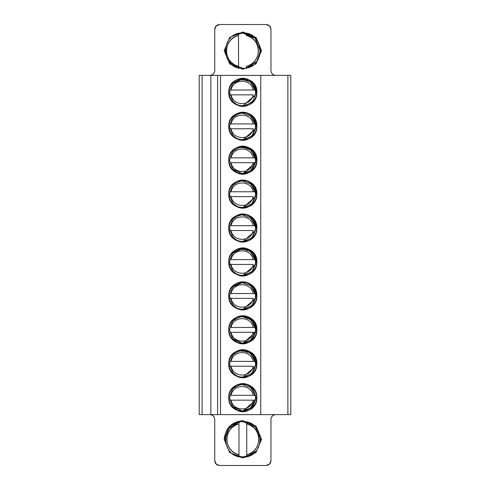 <?xml version="1.0" encoding="UTF-8"?>
<svg xmlns="http://www.w3.org/2000/svg" width="490" height="490" viewBox="0 0 490 490"><rect width="100%" height="100%" fill="white"/><g stroke="black" fill="none" stroke-linecap="round" stroke-linejoin="round"><path stroke-width="0.73" d="M238.973 423.807L238.973 456.852L238.973 423.807C231.427 426.245 227.385 431.421 226.846 439.334L226.846 439.334C227.385 447.248 231.427 452.423 238.973 454.861C223.042 451.241 223.042 427.421 238.973 423.807L238.942 423.813M238.973 456.852L246.727 456.852L246.727 423.807L246.727 454.861C254.273 452.423 258.316 447.248 258.849 439.334C258.316 431.421 254.273 426.245 246.727 423.807L246.727 421.817L246.727 423.807C262.658 427.421 262.658 451.241 246.727 454.861L246.727 456.852L256.821 450.586M246.727 423.121L246.727 422.074M238.973 422.074L238.973 423.556M238.973 455.137L238.973 456.453M226.429 50.917L226.429 50.917C226.962 58.831 231.004 64.006 238.55 66.444C222.619 62.824 222.619 39.004 238.55 35.39L238.55 33.4L238.55 35.39C231.004 37.828 226.962 43.004 226.429 50.917M242.642 32.977L255.204 38.318L260.368 50.917L255.204 38.318L242.642 32.977L246.305 33.4C255.223 36.236 259.908 42.079 260.368 50.917L258.144 59.566L260.368 50.917C259.908 42.079 255.223 36.236 246.305 33.4L246.305 35.39C262.236 39.01 262.236 62.824 246.305 66.444L246.305 68.435L246.305 66.444C253.851 64.006 257.893 58.831 258.432 50.917C257.893 43.004 253.851 37.828 246.305 35.39L246.305 34.704M238.55 68.435L238.55 35.39L238.55 68.435M238.55 33.639L238.55 35.145M238.55 66.72L238.55 67.828M232.523 406.118L231.611 406.137C239.077 413.597 246.55 413.597 254.022 406.137C246.55 413.597 239.077 413.597 231.611 406.137L232.53 406.137C238.073 412.58 244.927 412.58 253.097 406.137L256.141 397.653L256.87 397.653C257.642 379.53 227.991 379.53 228.763 397.653C227.991 415.777 257.642 415.777 256.87 397.653L255.945 397.653L253.097 389.176L253.808 389.176M253.11 389.189L254.022 389.17L252.975 389.176L254.004 389.17L250.28 385.746M228.763 397.653L229.485 397.653L228.763 397.653C229.657 389.176 234.336 384.497 242.813 383.603C251.29 384.497 255.976 389.176 256.87 397.653C255.976 406.13 251.29 410.816 242.813 411.71C234.336 410.816 229.657 406.13 228.763 397.653M253.097 389.176C247.554 382.727 240.7 382.727 232.536 389.176L231.611 389.17L232.536 389.189L229.485 397.653L232.536 406.137M231.611 389.17C239.077 381.716 246.55 381.716 254.022 389.17C246.55 381.716 239.077 381.716 231.611 389.17L237.325 384.717M247.671 384.466L250.347 385.789M245.325 383.835L242.813 383.615L236.388 385.165M289.945 414.613L217.621 414.613L290.797 414.613L290.797 75.386L290.797 414.613M218.142 414.613L199.203 414.613L199.203 75.386L218.142 75.386L210.835 75.386L210.835 414.613L218.142 414.613M214.743 419.465C214.473 416.5 212.856 414.883 209.898 414.613C212.819 414.926 214.436 416.537 214.743 419.465L214.743 460.655L214.743 419.465M219.587 465.5C216.623 465.231 215.012 463.62 214.743 460.655L216.164 464.079L219.587 465.5L266.113 465.5L219.587 465.5M270.958 460.655C270.688 463.62 269.071 465.231 266.113 465.5L269.537 464.079L270.958 460.655L270.958 419.465L270.958 460.655M275.803 414.613C272.838 414.883 271.227 416.5 270.958 419.465C271.264 416.537 272.881 414.926 275.803 414.613L275.803 414.613M224.193 439.334C225.376 428.082 231.599 421.865 242.85 420.677M242.85 457.991L229.657 452.527L224.193 439.334L229.657 426.141L242.85 420.677L256.043 426.141L261.507 439.334L256.043 452.527L242.85 457.991L256.043 452.527L261.507 439.334L256.043 426.141L242.85 420.677L229.657 426.141L224.193 439.334L229.657 452.527L242.85 457.991L256.043 452.527L261.507 439.334L256.043 426.141L242.85 420.677L229.657 426.141L224.187 439.334L229.657 452.527L242.85 457.991L242.85 457.023L242.85 457.991L256.043 452.527L261.513 439.334L256.043 426.135L242.85 420.671L229.657 426.135L224.187 439.334L229.602 452.478L242.728 457.991M254.022 406.137L253.091 406.118L255.945 397.727L250.923 387.082L255.945 397.727L251.897 407.496L242.134 411.539L239.028 411.19L242.813 411.71L254.016 406.137M242.85 457.023L242.85 457.023C265.66 457.997 265.66 420.671 242.85 421.645C220.041 420.671 220.041 457.997 242.85 457.023L252.019 454.463M242.317 457.017L233.65 454.444M225.78 443.983L225.161 439.334L228.873 428.493L238.924 422.086M240.578 421.792L242.85 421.645L255.357 426.827L260.539 439.334L260.502 440.479M219.943 75.386L290.797 75.386L287.887 75.386L287.887 414.613L287.887 75.386L260.747 75.386L260.747 414.613L260.747 75.386L220.525 75.386L220.525 414.613L220.525 75.386L217.621 75.386L217.621 414.613L217.621 75.386M209.898 75.386C212.856 75.117 214.473 73.5 214.743 70.535L214.743 29.345C215.012 26.38 216.623 24.77 219.587 24.5L266.113 24.5C269.077 24.77 270.688 26.38 270.958 29.345C270.688 26.38 269.077 24.77 266.113 24.5L219.587 24.5L216.164 25.921L214.743 29.345L214.743 70.535C214.436 73.463 212.819 75.074 209.898 75.386L209.898 75.386M270.958 29.345L270.958 70.535C271.227 73.5 272.838 75.117 275.803 75.386C272.881 75.074 271.264 73.463 270.958 70.535L270.958 29.345L269.537 25.921L266.113 24.5M228.763 363.733C229.657 355.256 234.336 350.571 242.813 349.676C251.29 350.571 255.976 355.256 256.87 363.733C255.976 372.204 251.29 376.89 242.813 377.784C234.336 376.89 229.657 372.204 228.763 363.733C227.991 381.851 257.642 381.851 256.87 363.733C257.642 345.609 227.991 345.609 228.763 363.733L229.485 363.733L228.763 363.733M228.763 329.807C229.657 321.33 234.336 316.65 242.813 315.756C251.29 316.65 255.976 321.33 256.87 329.807C255.976 338.284 251.29 342.969 242.813 343.864C234.336 342.969 229.657 338.284 228.763 329.807C227.991 347.931 257.642 347.931 256.87 329.807C257.642 311.683 227.991 311.683 228.763 329.807L229.485 329.807L228.763 329.807M228.763 295.887C229.657 287.41 234.336 282.724 242.813 281.83C251.29 282.724 255.976 287.41 256.87 295.887C255.976 304.357 251.29 309.043 242.813 309.937C234.336 309.043 229.657 304.357 228.763 295.887C227.991 314.004 257.642 314.004 256.87 295.887C257.642 277.763 227.991 277.763 228.763 295.887L229.485 295.887L228.763 295.887M228.763 261.96C229.657 253.483 234.336 248.804 242.813 247.909C251.29 248.804 255.976 253.483 256.87 261.96C255.976 270.437 251.29 275.123 242.813 276.017C234.336 275.123 229.657 270.437 228.763 261.96C227.991 280.084 257.642 280.084 256.87 261.96C257.642 243.836 227.991 243.836 228.763 261.96L229.485 261.96L228.763 261.96M228.763 228.04C229.657 219.563 234.336 214.877 242.813 213.983C251.29 214.877 255.976 219.563 256.87 228.04C255.976 236.517 251.29 241.196 242.813 242.091C234.336 241.196 229.657 236.517 228.763 228.04C227.991 246.164 257.642 246.164 256.87 228.04C257.642 209.916 227.991 209.916 228.763 228.04L229.485 228.04L228.763 228.04M228.763 194.114C229.657 185.643 234.336 180.957 242.813 180.063C251.29 180.957 255.976 185.643 256.87 194.114C255.976 202.591 251.29 207.276 242.813 208.17C234.336 207.276 229.657 202.591 228.763 194.114C227.991 212.237 257.642 212.237 256.87 194.114C257.642 175.996 227.991 175.996 228.763 194.114L229.485 194.114L228.763 194.114M228.763 160.193C229.657 151.716 234.336 147.031 242.813 146.136C251.29 147.031 255.976 151.716 256.87 160.193C255.976 168.67 251.29 173.35 242.813 174.244C234.336 173.35 229.657 168.67 228.763 160.193C227.991 178.317 257.642 178.317 256.87 160.193C257.642 142.069 227.991 142.069 228.763 160.193L229.485 160.193L228.763 160.193M228.763 126.267C229.657 117.796 234.336 113.11 242.813 112.216C251.29 113.11 255.976 117.796 256.87 126.267C255.976 134.744 251.29 139.429 242.813 140.324C234.336 139.429 229.657 134.744 228.763 126.267C227.991 144.391 257.642 144.391 256.87 126.267C257.642 108.149 227.991 108.149 228.763 126.267L229.485 126.267L228.763 126.267M228.763 92.347C229.657 83.87 234.336 79.184 242.813 78.29C251.29 79.184 255.976 83.87 256.87 92.347C255.976 100.824 251.29 105.503 242.813 106.397C234.336 105.503 229.657 100.824 228.763 92.347C227.991 110.471 257.642 110.471 256.87 92.347C257.642 74.223 227.991 74.223 228.763 92.347L229.485 92.347L228.763 92.347M210.835 75.386L202.113 75.386L202.113 414.613L210.835 414.613L210.835 75.386M202.113 75.386L199.203 75.386L199.203 414.613L202.113 414.613L202.113 75.386M242.85 32.983L242.85 32.009L229.657 37.473L224.193 50.666L229.657 63.859L242.85 69.323L256.043 63.859L261.507 50.666L256.043 37.473L242.85 32.009L256.043 37.473L261.507 50.666L256.043 63.859L242.85 69.323L229.657 63.859L224.193 50.666L229.657 37.473L242.85 32.009L229.657 37.473L224.187 50.666L229.657 63.859L242.85 69.323L256.043 63.859L261.507 50.666L256.043 37.473L242.85 32.009L242.85 32.977C220.041 32.003 220.041 69.329 242.85 68.355C265.66 69.329 265.66 32.003 242.85 32.977L233.632 35.568M231.611 355.25L232.536 355.262L231.611 355.25C239.077 347.79 246.55 347.79 254.022 355.25L253.097 355.25L254.022 355.25L256.87 363.733L256.141 363.733L256.87 363.733M239.028 377.263L242.134 377.619L251.897 373.57L255.945 363.807L250.923 353.155L255.945 363.807L253.091 372.198L254.022 372.21C246.55 379.67 239.077 379.67 231.611 372.21C239.077 379.67 246.55 379.67 254.022 372.21C246.55 379.67 239.077 379.67 231.611 372.21L232.53 372.21C238.073 378.66 244.927 378.66 253.097 372.21L256.141 363.733L253.097 355.25C247.554 348.8 240.7 348.8 232.536 355.25L229.485 363.733L232.536 372.21M237.325 316.871L231.611 321.33C239.077 313.87 246.55 313.87 254.022 321.33L253.097 321.324C247.554 314.88 240.7 314.88 232.536 321.33L231.611 321.33L232.523 321.342M232.536 321.33L229.485 329.807L232.536 338.29C238.073 344.733 244.927 344.733 253.097 338.29L254.022 338.29C246.55 345.75 239.077 345.75 231.611 338.29L232.536 338.272L231.611 338.29C239.077 345.75 246.55 345.75 254.022 338.29C246.55 345.75 239.077 345.75 231.611 338.29M237.325 282.944L231.611 287.403L232.536 287.416L231.611 287.403C239.077 279.943 246.55 279.943 254.022 287.403L253.097 287.403L254.022 287.403L256.87 295.887L256.141 295.887L256.87 295.887M253.11 287.422L253.091 287.416C247.554 280.954 240.7 280.954 232.536 287.403L229.485 295.887L232.536 304.364C238.073 310.813 244.927 310.813 253.097 304.364L254.022 304.364C246.55 311.824 239.077 311.824 231.611 304.364L232.536 304.351L231.611 304.364C239.077 311.824 246.55 311.824 254.022 304.364C246.55 311.824 239.077 311.824 231.611 304.364M231.611 253.483L232.536 253.495L231.611 253.483C239.077 246.023 246.55 246.023 254.022 253.483L253.097 253.477L254.022 253.483L256.87 261.96L256.141 261.96L256.87 261.96M239.028 275.496L242.134 275.852L251.897 271.803L255.945 262.04L250.923 251.388L255.945 262.04L253.091 270.431L254.022 270.443C246.55 277.904 239.077 277.904 231.611 270.443C239.077 277.904 246.55 277.904 254.022 270.443C246.55 277.904 239.077 277.904 231.611 270.443L232.53 270.443C238.073 276.887 244.927 276.887 253.097 270.443L256.141 261.96L253.097 253.483C247.554 247.034 240.7 247.034 232.536 253.483L229.485 261.96L232.536 270.443M231.611 236.517L232.536 236.505L231.611 236.517C239.077 243.977 246.55 243.977 254.022 236.517L253.091 236.505L255.945 228.04L256.87 228.04L256.141 228.04L253.097 219.557C247.554 213.113 240.7 213.113 232.536 219.557L231.611 219.557C239.077 212.096 246.55 212.096 254.022 219.557L254.004 219.557M232.536 185.63L231.611 185.637C239.077 178.176 246.55 178.176 254.022 185.637L254.004 185.637M231.611 185.637L232.536 185.649L229.485 194.114L232.536 202.597C238.073 209.046 244.927 209.046 253.097 202.597L254.022 202.597C246.55 210.057 239.077 210.057 231.611 202.597L232.536 202.584L231.611 202.597C239.077 210.057 246.55 210.057 254.022 202.597C246.55 210.057 239.077 210.057 231.611 202.597M231.611 151.71L232.536 151.728L231.611 151.71C239.077 144.25 246.55 144.25 254.022 151.71L253.097 151.71L254.022 151.71L256.87 160.193L256.141 160.193L256.87 160.193M239.028 173.723L242.134 174.079L251.897 170.036L255.945 160.267L250.923 149.615L255.945 160.267L253.091 168.658L254.022 168.67C246.55 176.131 239.077 176.131 231.611 168.67C239.077 176.131 246.55 176.131 254.022 168.67C246.55 176.131 239.077 176.131 231.611 168.676L232.53 168.67C238.073 175.12 244.927 175.12 253.097 168.67L256.141 160.193L253.097 151.71L253.992 151.71L242.813 146.149L236.388 147.704M237.325 113.331L231.611 117.79C239.077 110.33 246.55 110.33 254.022 117.79L253.097 117.784C247.554 111.34 240.7 111.34 232.536 117.79L231.611 117.79L232.523 117.802M232.536 117.79L229.485 126.267L232.536 134.75C238.073 141.2 244.927 141.2 253.097 134.75L254.022 134.75C246.55 142.21 239.077 142.21 231.611 134.75L232.536 134.738L231.611 134.75M231.611 83.864C239.077 76.403 246.55 76.403 254.022 83.864L253.097 83.864C247.554 77.42 240.7 77.42 232.536 83.864L231.611 83.864L232.523 83.876M254.022 100.83C246.55 108.284 239.077 108.284 231.611 100.83L232.536 100.811L231.611 100.83C239.077 108.284 246.55 108.284 254.022 100.83L253.091 100.811L255.945 92.42L250.923 81.769L255.945 92.42L253.042 100.891M242.973 32.009L256.099 37.522L261.513 50.666L256.043 63.865L242.85 69.329L229.657 63.865L224.187 50.666L229.657 37.473L242.85 32.009M237.325 350.791L250.323 351.851M232.523 372.198L231.611 372.21M253.11 321.342L254.022 321.33L256.87 329.807L256.141 329.807L256.87 329.807M247.671 316.62L250.323 317.924M253.097 321.33L256.141 329.807L253.097 338.29L255.945 329.886L250.923 319.235L255.945 329.886L251.897 339.65L242.134 343.692L239.028 343.343M247.671 282.699L250.323 284.004M239.028 309.417L242.134 309.772L251.897 305.729L255.945 295.96L250.923 285.309L255.945 295.96L253.103 304.351L256.141 295.887L253.097 287.403L253.992 287.403L252.975 287.403L254.004 287.403M237.325 249.024L250.323 250.078M232.523 270.425L231.611 270.443M253.11 219.575L254.022 219.557L256.87 228.04M231.611 219.557L232.523 219.569M247.671 214.853L250.323 216.157M232.536 219.557L229.485 228.04L232.536 236.517C238.073 242.967 244.927 242.967 253.097 236.517L255.945 228.113L250.923 217.462L255.945 228.113L251.897 237.883L242.134 241.925L239.028 241.57M253.11 185.649L254.022 185.637L256.87 194.114L256.141 194.114L256.87 194.114M232.536 185.649L232.523 185.649C240.7 179.187 247.554 179.187 253.097 185.637L256.141 194.114L253.097 202.597L255.945 194.193L250.923 183.542L255.945 194.193L251.897 203.956L242.134 208.005L239.028 207.65L242.813 208.17L254.016 202.603M247.671 180.926L250.323 182.231M253.11 151.728L253.091 151.728C247.554 145.267 240.7 145.267 232.536 151.71L229.485 160.193L232.536 168.67M237.325 147.251L250.323 148.311M232.523 168.658L231.611 168.67M253.11 117.802L254.022 117.79L256.87 126.267L256.141 126.267L256.87 126.267M247.671 113.08L250.323 114.391M253.097 117.79L256.141 126.267L253.097 134.75L255.945 126.347L250.923 115.695L255.945 126.347L251.897 136.11L242.134 140.158L239.028 139.803M253.11 83.882L254.022 83.864L256.87 92.347L256.141 92.347L256.87 92.347L254.028 83.876M237.325 79.411L250.323 80.464M254.016 321.33L252.975 321.33L254.004 321.33L242.813 315.768L236.388 317.324M245.325 282.069L242.813 281.842L236.388 283.398M252.975 253.483L254.004 253.483L252.975 253.483M245.325 248.148L242.813 247.922L236.388 249.477M245.325 214.222L242.813 213.995L236.388 215.551M245.325 180.302L242.813 180.075L236.388 181.631M252.975 151.71L254.004 151.71L252.975 151.71M252.975 117.79L254.004 117.79L252.975 117.79M245.325 112.455L242.813 112.228L236.388 113.784M252.975 83.864L254.004 83.864L252.975 83.864M245.325 78.529L242.813 78.302L236.388 79.858M249.771 100.83L248.442 100.83M232.536 83.864L229.485 92.347L232.536 100.824C238.073 107.273 244.927 107.273 253.097 100.824L256.141 92.347L253.097 83.864M245.325 349.915L242.813 349.688L236.388 351.244M254.016 355.25L252.975 355.25M243.377 32.983L252.05 35.556M259.921 46.017L260.539 50.666L256.827 61.507L246.776 67.914M245.123 68.208L242.85 68.355L230.343 63.173L225.161 50.666L225.198 49.521M236.156 385.275L242.813 383.603L250.035 385.599M235.635 409.738L232.364 407.043M231.819 406.412L235.788 409.824M231.837 406.137L242.134 411.018L250.506 408.048L255.198 400.152L253.226 400.152C250.972 411.87 233.289 411.87 231.035 400.152L255.504 400.152L255.504 395.308L250.506 387.412L242.134 384.442L240.265 384.57L242.134 384.442L250.506 387.412L255.504 395.308L255.504 400.152L243.193 410.975M255.198 395.308L231.035 395.308C233.289 383.59 250.972 383.59 253.226 395.308L255.198 395.308M231.862 372.541L235.751 375.879M240.265 350.65L242.134 350.515L250.506 353.486L255.504 361.381L255.504 366.232L243.193 377.055L255.504 366.232L255.504 361.381L231.035 361.381C233.289 349.664 250.972 349.664 253.226 361.381L255.198 361.381L250.506 353.486L242.134 350.515L240.265 350.65M229.724 366.232L253.226 366.232C250.972 377.949 233.289 377.949 231.035 366.232L229.724 366.232M231.862 338.615L235.751 341.959M243.193 343.129L255.198 332.306L253.226 332.306C250.972 344.023 233.289 344.023 231.035 332.306L255.504 332.306L255.504 327.461L250.506 319.566L242.134 316.595L240.265 316.73L242.134 316.595L250.506 319.566L255.504 327.461L255.504 332.306L250.506 340.201L242.134 343.171L231.837 338.29M255.198 327.461L231.035 327.461C233.289 315.744 250.972 315.744 253.226 327.461L255.198 327.461M231.862 304.694L235.751 308.032M231.966 287.403L242.134 282.675L250.506 285.639L255.504 293.535L255.504 298.386L243.193 309.208L255.504 298.386L255.504 293.535L231.035 293.535C233.289 281.817 250.972 281.817 253.226 293.535L255.198 293.535L250.506 285.639L242.134 282.675L240.265 282.804M229.724 298.386L253.226 298.386C250.972 310.103 233.289 310.103 231.035 298.386L229.724 298.386M231.862 270.768L235.751 274.112M231.966 253.483L242.134 248.749L250.506 251.719L255.504 259.614L255.504 264.459L243.193 275.282L255.504 264.459L255.504 259.614L231.035 259.614C233.289 247.897 250.972 247.897 253.226 259.614L255.198 259.614L250.506 251.719L242.134 248.749L240.265 248.883M229.724 264.459L253.226 264.459C250.972 276.176 233.289 276.176 231.035 264.459L229.724 264.459M231.862 236.848L235.751 240.186M240.265 214.957L242.134 214.828L250.506 217.799L255.504 225.694L255.504 230.539L243.193 241.362L255.504 230.539L255.504 225.694L231.035 225.694C233.289 213.971 250.972 213.971 253.226 225.694L255.198 225.694L250.506 217.799L242.134 214.828L240.265 214.957M229.724 230.539L253.226 230.539C250.972 242.256 233.289 242.256 231.035 230.539L229.724 230.539M231.862 202.921L235.751 206.266M240.265 181.037L242.134 180.902L250.506 183.873L255.504 191.768L255.504 196.613L243.193 207.435L255.504 196.613L255.504 191.768L231.035 191.768C233.289 180.05 250.972 180.05 253.226 191.768L255.198 191.768L250.506 183.873L242.134 180.902L240.265 181.037M229.724 196.613L253.226 196.613C250.972 208.33 233.289 208.33 231.035 196.613L229.724 196.613M231.862 169.001L235.751 172.339M243.193 173.515L255.198 162.692L253.226 162.692C250.972 174.409 233.289 174.409 231.035 162.692L255.504 162.692L255.504 157.847L250.506 149.952L242.134 146.982L240.265 147.11L242.134 146.982L250.506 149.952L255.504 157.847L255.504 162.692L250.506 170.587L242.134 173.558L231.837 168.676M255.198 157.847L231.035 157.847C233.289 146.13 250.972 146.13 253.226 157.847L255.198 157.847M231.862 135.081L235.751 138.419M240.265 113.19L242.134 113.055L250.506 116.026L255.504 123.921L255.504 128.766L243.193 139.589L255.504 128.766L255.504 123.921L231.035 123.921C233.289 112.204 250.972 112.204 253.226 123.921L255.198 123.921L250.506 116.026L242.134 113.055L240.265 113.19M229.724 128.766L253.226 128.766C250.972 140.483 233.289 140.483 231.035 128.766L229.724 128.766M231.862 101.154L235.751 104.493M231.966 83.864L242.134 79.135L250.506 82.106L255.504 90.001L255.504 94.846L243.193 105.669L255.504 94.846L255.504 90.001L231.035 90.001C233.289 78.284 250.972 78.284 253.226 90.001L255.198 90.001L250.506 82.106L242.134 79.135L240.265 79.264M229.724 94.846L253.226 94.846C250.972 106.563 233.289 106.563 231.035 94.846L229.724 94.846M253.226 400.152L231.035 400.152C233.289 411.87 250.972 411.87 253.226 400.152M231.035 395.308L253.226 395.308C250.972 383.59 233.289 383.59 231.035 395.308M253.226 366.232L231.035 366.232C233.289 377.949 250.972 377.949 253.226 366.232M231.035 361.381L253.226 361.381C250.972 349.664 233.289 349.664 231.035 361.381M253.226 332.306L231.035 332.306C233.289 344.023 250.972 344.023 253.226 332.306M231.035 327.461L253.226 327.461C250.972 315.744 233.289 315.744 231.035 327.461M253.226 298.386L231.035 298.386C233.289 310.103 250.972 310.103 253.226 298.386M231.035 293.535L253.226 293.535C250.972 281.817 233.289 281.817 231.035 293.535M253.226 264.459L231.035 264.459C233.289 276.176 250.972 276.176 253.226 264.459M231.035 259.614L253.226 259.614C250.972 247.897 233.289 247.897 231.035 259.614M253.226 230.539L231.035 230.539C233.289 242.256 250.972 242.256 253.226 230.539M231.035 225.694L253.226 225.694C250.972 213.971 233.289 213.971 231.035 225.694M253.226 196.613L231.035 196.613C233.289 208.33 250.972 208.33 253.226 196.613M231.035 191.768L253.226 191.768C250.972 180.05 233.289 180.05 231.035 191.768M253.226 162.692L231.035 162.692C233.289 174.409 250.972 174.409 253.226 162.692M231.035 157.847L253.226 157.847C250.972 146.13 233.289 146.13 231.035 157.847M253.226 128.766L231.035 128.766C233.289 140.483 250.972 140.483 253.226 128.766M231.035 123.921L253.226 123.921C250.972 112.204 233.289 112.204 231.035 123.921M253.226 94.846L231.035 94.846C233.289 106.563 250.972 106.563 253.226 94.846M231.035 90.001L253.226 90.001C250.972 78.284 233.289 78.284 231.035 90.001M258.144 59.572L260.368 50.917L255.112 38.232L243.849 33.032"/></g></svg>
